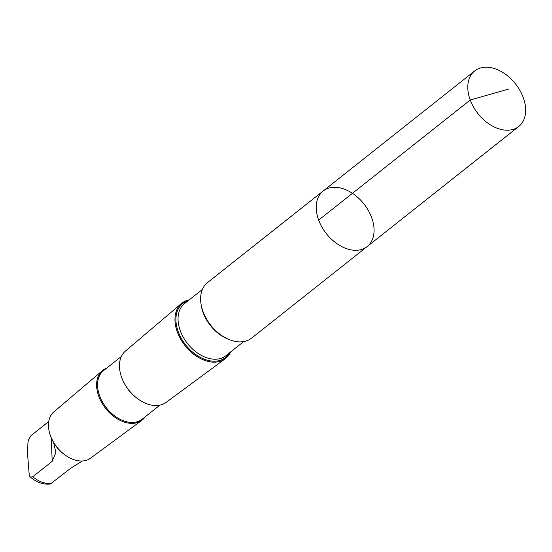 <?xml version="1.0" encoding="UTF-8"?>
<svg xmlns="http://www.w3.org/2000/svg" width="552" height="552" viewBox="0 0 552 552"><rect width="100%" height="100%" fill="white"/><g stroke="black" fill="none" stroke-linecap="round" stroke-linejoin="round"><path stroke-width="0.83" d="M367.156 246.571L251.546 338.162A35.445 23.943 -128.4 0 1 214.107 329.068A35.445 23.943 -128.4 0 1 203.115 287.944A35.445 23.943 -128.4 0 1 207.524 282.596L323.141 191.006A35.445 23.95 51.6 0 0 318.725 196.353A35.445 23.95 51.6 0 0 329.716 237.484A35.445 23.95 51.6 0 0 367.156 246.571A35.445 23.95 51.6 0 0 363.92 203.923A35.445 23.95 51.6 0 0 323.141 191.006A35.445 23.95 51.6 0 0 318.725 196.353A35.445 23.95 51.6 0 0 329.716 237.484A35.445 23.95 51.6 0 0 367.156 246.571L518.728 126.498A35.445 23.95 -128.4 0 1 481.289 117.41A35.445 23.95 -128.4 0 1 470.29 76.279A35.445 23.95 -128.4 0 1 474.706 70.932A35.445 23.95 -128.4 0 1 512.146 80.026A35.445 23.95 -128.4 0 1 523.144 121.15A35.445 23.95 -128.4 0 1 518.728 126.498M48.728 421.542L31.05 435.549L28.449 439.841L27.897 443.014L27.6 454.551L29.194 474.575L29.656 476.224L30.567 477.204L32.74 476.735L52.212 461.313L55.897 452.564L53.675 442.663L51.536 438.35M230.577 351.976A35.252 23.819 -128.4 0 1 225.181 358.793A35.252 23.819 -128.4 0 1 188.101 349.126A35.252 23.819 -128.4 0 1 177.447 308.513A35.252 23.819 -128.4 0 1 181.415 303.545A35.252 23.819 -128.4 0 1 189.281 299.853M225.181 358.793L166.124 402.394A32.754 22.128 -128.4 0 1 138.435 399.282A32.754 22.128 -128.4 0 1 122.151 378.72A32.754 22.128 -128.4 0 1 121.771 355.681A32.754 22.128 -128.4 0 1 125.456 351.058L181.415 303.545M138.435 399.282L137.855 398.868A31.043 20.969 -128.4 0 1 122.42 379.383L122.151 378.72M159.928 405.127L142.168 419.196A31.043 20.969 -128.4 0 1 109.379 411.233A31.043 20.969 -128.4 0 1 99.746 375.222A31.043 20.969 -128.4 0 1 103.61 370.537L121.378 356.461M145.238 416.767A31.726 21.431 -128.4 0 1 141.802 420.348A31.726 21.431 -128.4 0 1 108.433 411.647A31.726 21.431 -128.4 0 1 98.842 375.098A31.726 21.431 -128.4 0 1 102.417 370.627A31.726 21.431 -128.4 0 1 106.688 368.101M141.802 420.348L90.556 458.174A29.553 19.969 -128.4 0 1 65.578 455.365A29.553 19.969 -128.4 0 1 50.881 436.818A29.553 19.969 -128.4 0 1 50.536 416.022A29.553 19.969 -128.4 0 1 53.861 411.854L102.417 370.627M65.578 455.365L64.736 454.772A27.089 18.299 -128.4 0 1 53.675 442.663M82.365 460.982L71.07 467.992L50.335 484.021C43.263 484.766 36.563 482.413 30.215 476.969M318.67 220.089L470.235 100.009L509.027 88.962M228.487 339.287A33.251 22.466 -128.4 0 1 201.156 304.794M243.687 341.591L225.823 355.743A33.251 22.466 -128.4 0 1 190.702 347.215A33.251 22.466 -128.4 0 1 180.387 308.63A33.251 22.466 -128.4 0 1 184.527 303.614L202.391 289.469M229.363 352.935A34.424 23.253 -128.4 0 1 192.248 351.817A34.424 23.253 -128.4 0 1 178.344 308.816A34.424 23.253 -128.4 0 1 188.073 300.812M51.605 483.421A27.089 18.299 -128.4 0 1 32.74 476.735M52.212 461.313L51.239 437.681M323.141 191.006L474.706 70.932"/></g></svg>

